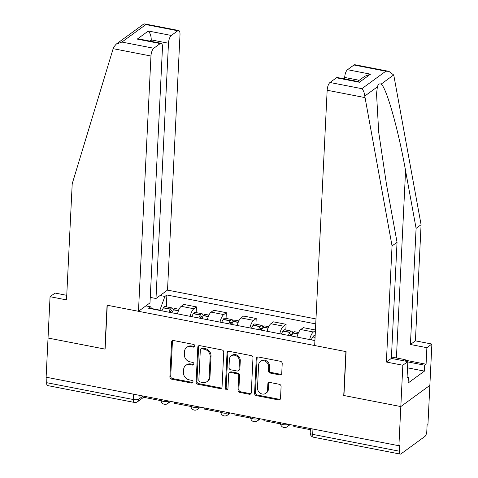 <?xml version="1.0" encoding="UTF-8"?>
<svg xmlns="http://www.w3.org/2000/svg" width="478" height="478" viewBox="0 0 478 478"><rect width="100%" height="100%" fill="white"/><g stroke="black" fill="none" stroke-linecap="round" stroke-linejoin="round"><path stroke-width="0.72" d="M194.779 346.018A1.44 1.249 -126.1 0 0 193.53 344.411L173.556 340.533A2.055 1.781 -126.1 0 0 171.578 342.099L169.881 376.873A2.055 1.781 -126.1 0 0 171.668 379.174L191.642 383.051A1.44 1.249 -126.1 0 0 191.774 380.345L189.186 379.843A6.584 5.7 -126.1 0 1 183.474 372.493L183.618 369.596A6.584 5.7 -126.1 0 1 185.751 365.449A6.584 5.7 -126.1 0 1 189.933 364.583L192.52 365.084A1.44 1.249 -126.1 0 0 192.652 362.378L190.065 361.876A6.584 5.7 -126.1 0 1 184.353 354.527L184.496 351.629A6.584 5.7 -126.1 0 1 186.629 347.476A6.584 5.7 -126.1 0 1 190.812 346.616L193.399 347.118A1.44 1.249 -126.1 0 0 194.779 346.018M279.761 374.913A2.055 1.781 -126.1 0 0 281.739 373.348L282.217 363.591A2.055 1.781 -126.1 0 0 280.431 361.296L258.245 356.982A2.055 1.781 -126.1 0 0 256.274 358.554L254.571 393.328A2.055 1.781 -126.1 0 0 256.357 395.623L278.537 399.931A2.055 1.781 -126.1 0 0 280.514 398.365L281.088 386.583A2.055 1.781 -126.1 0 0 279.307 384.282L269.813 382.442A2.055 1.781 -126.1 0 0 267.835 384.007L267.549 389.851A5.503 4.768 -126.1 0 1 265.768 393.322A5.503 4.768 -126.1 0 1 260.283 393.221A5.503 4.768 -126.1 0 1 257.493 387.897L258.61 365.001A5.503 4.768 -126.1 0 1 260.396 361.535A5.503 4.768 -126.1 0 1 265.882 361.631A5.503 4.768 -126.1 0 1 268.672 366.955L268.487 370.773A2.055 1.781 -126.1 0 0 270.267 373.067L279.761 374.913L280.61 374.298A2.055 1.781 -126.1 0 0 281.44 374.262M398.903 445.735L46.121 377.202L48.033 338.036L105.106 349.125L107.257 305.233L345.893 351.593L343.748 395.479L400.821 406.569L398.903 445.735L399.751 445.12L399.453 451.22A4.194 1.536 101 0 0 400.349 454.1A4.194 1.536 101 0 0 400.952 453.921L424.912 436.432A4.194 1.536 101 0 0 426.8 431.264L427.099 425.163L427.941 424.542L429.859 385.376L400.821 406.569L429.859 385.376L431.879 344.041L426.884 347.685L410.417 344.489L415.412 340.844L431.879 344.041M223.746 352.232A2.055 1.781 -126.1 0 0 221.965 349.938L199.78 345.63A2.055 1.781 -126.1 0 0 197.808 347.195L196.105 381.97A2.055 1.781 -126.1 0 0 197.892 384.264L220.071 388.578A2.055 1.781 -126.1 0 0 222.049 387.007L223.746 352.232M229.016 351.306L251.195 355.614A2.055 1.781 -126.1 0 1 252.982 357.914L251.279 392.689A2.055 1.781 -126.1 0 1 249.307 394.254L239.813 392.408A2.055 1.781 -126.1 0 1 238.026 390.114L238.719 376.007A2.055 1.781 -126.1 0 0 236.933 373.712L230.635 372.487A2.055 1.781 -126.1 0 0 228.657 374.053L227.94 388.739A1.44 1.249 -126.1 0 1 225.311 388.226L227.038 352.872A2.055 1.781 -126.1 0 1 229.016 351.306M315.976 318.945L167.515 290.104L179.997 34.822A6.286 2.3 101 0 0 178.658 30.502A6.286 2.3 101 0 0 177.744 30.771L171.309 35.468A6.286 2.3 101 0 0 168.483 43.229L151.245 39.877C151.215 36.131 150.241 33.167 148.329 31.004L171.309 35.468M133.691 394.213L133.428 399.542A4.194 1.536 -79 0 0 134.318 402.422L47.561 385.567A4.194 1.536 -79 0 1 46.665 382.687L133.428 399.542A4.194 1.428 2.8 0 0 138.949 399.052L143.077 396.041M46.928 377.363L46.665 382.687M190.148 316.328A9.644 3.525 -79 0 1 193.877 308.776L181.24 306.32A9.644 3.525 101 0 0 177.511 313.873M181.24 306.32L183.821 304.438L196.464 306.894L196.183 312.612M193.877 308.776L196.464 306.894M226.058 318.414L226.339 312.696L213.696 310.24L211.115 312.128A9.644 3.525 101 0 0 207.386 319.674M220.029 322.13A9.644 3.525 -79 0 1 223.758 314.584L226.339 312.696M255.939 324.221L256.214 318.503L243.577 316.048L240.996 317.93A9.644 3.525 101 0 0 237.267 325.482M249.904 327.938A9.644 3.525 -79 0 1 253.633 320.385L256.214 318.503M285.814 330.023L286.095 324.305L273.452 321.849L270.871 323.731A9.644 3.525 101 0 0 267.142 331.284M279.785 333.74A9.644 3.525 -79 0 1 283.514 326.187L286.095 324.305M315.432 330.005L303.333 327.651L300.752 329.539A9.644 3.525 101 0 0 297.023 337.092M309.66 339.547A9.644 3.525 -79 0 1 313.389 331.995L315.408 330.519M159.879 310.449L159.897 310.144L151.628 308.537M160.106 295.512L164.892 296.438L159.897 310.144M315.731 323.905L166.882 294.986L164.892 296.438M151.813 308.884L150.672 306.822L148.682 308.274L314.918 340.563M150.672 306.822L145.88 305.89M166.302 306.81L166.882 294.986M194.66 346.514A1.44 1.249 -126.1 0 1 194.241 346.502L191.66 346A6.584 5.7 -126.1 0 0 187.478 346.861L186.629 347.476M185.751 365.449L186.593 364.828A6.584 5.7 -126.1 0 1 190.782 363.967L193.363 364.469A1.44 1.249 -126.1 0 0 193.781 364.481M172.725 340.569A2.055 1.781 -126.1 0 0 172.427 341.483L170.724 376.258A2.055 1.781 -126.1 0 0 172.51 378.552L192.485 382.436A1.44 1.249 -126.1 0 0 192.897 382.448M198.95 345.66A2.055 1.781 -126.1 0 0 198.651 346.574L196.954 381.348A2.055 1.781 -126.1 0 0 198.734 383.649L220.92 387.957A2.055 1.781 -126.1 0 0 221.75 387.921M201.716 348.731A1.44 1.249 -126.1 0 0 200.336 349.83L198.842 380.357A1.44 1.249 -126.1 0 0 200.091 381.964L202.815 382.49A6.584 5.7 -126.1 0 0 206.998 381.629A6.584 5.7 -126.1 0 0 209.137 377.477L210.153 356.612A6.584 5.7 -126.1 0 0 204.441 349.263L201.716 348.731L202.564 348.115A1.44 1.249 -126.1 0 0 201.644 348.307L200.802 348.922M206.998 381.629L207.846 381.008A6.584 5.7 -126.1 0 0 209.979 376.861L209.137 377.477M202.564 348.115L205.289 348.647A6.584 5.7 -126.1 0 1 211.001 355.996L209.979 376.861M229.326 372.756L230.175 372.141A2.055 1.781 -126.1 0 1 231.483 371.872L237.781 373.097A2.055 1.781 -126.1 0 1 239.562 375.391L238.875 389.492A2.055 1.781 -126.1 0 0 240.661 391.793L250.155 393.639A2.055 1.781 -126.1 0 0 250.986 393.603M228.185 351.342A2.055 1.781 -126.1 0 0 227.887 352.256L226.154 387.61A1.44 1.249 -126.1 0 0 227.821 389.229M239.43 361.374A5.503 4.768 -126.1 0 0 236.64 356.05A5.503 4.768 -126.1 0 0 231.161 355.955A5.503 4.768 -126.1 0 0 229.374 359.42L228.98 367.486A2.055 1.781 -126.1 0 0 230.766 369.787L237.064 371.006A2.055 1.781 -126.1 0 0 239.036 369.44L239.43 361.374L240.279 360.759A5.503 4.768 -126.1 0 0 237.488 355.429A5.503 4.768 -126.1 0 0 232.003 355.333L231.161 355.955M238.373 370.737L239.215 370.121A2.055 1.781 -126.1 0 0 239.884 368.825L239.036 369.44M240.279 360.759L239.884 368.825M260.396 361.535L261.245 360.914A5.503 4.768 -126.1 0 1 266.724 361.015A5.503 4.768 -126.1 0 1 269.514 366.339L269.329 370.157A2.055 1.781 -126.1 0 0 271.116 372.452L280.61 374.298M265.768 393.322L266.61 392.701A5.503 4.768 -126.1 0 0 268.397 389.235L267.549 389.851M268.983 382.472A2.055 1.781 -126.1 0 0 268.684 383.386L268.397 389.235M257.415 357.018A2.055 1.781 -126.1 0 0 257.116 357.932L255.419 392.707A2.055 1.781 -126.1 0 0 257.2 395.007L279.385 399.315A2.055 1.781 -126.1 0 0 280.216 399.279M170.072 312.427A13.205 4.828 -79 0 1 170.7 311.345L170.819 311.16A2.569 0.938 -79 0 1 171.578 310.61A2.569 0.938 -79 0 1 172.122 312.355M171.931 312.791A15.929 5.826 -79 0 1 173.478 309.858L173.598 309.672A5.294 1.936 -79 0 1 175.163 308.525L179.065 309.284M173.209 310.288A5.294 1.936 101 0 0 172.098 307.934A5.294 1.936 101 0 0 170.532 309.075L170.413 309.26A15.929 5.826 101 0 0 168.865 312.194M161.875 310.837A15.929 5.826 -79 0 1 163.422 307.904L163.542 307.718A5.294 1.936 -79 0 1 165.107 306.577L172.098 307.934M161.026 400.678L144.416 397.451L144.47 396.31M113.155 48.672L113.633 47.268L116.172 44.155L121.896 42.064L153.785 48.26A6.286 2.3 101 0 0 150.958 56.016L113.155 48.672L72.208 183.779L66.526 299.903L50.059 296.701L48.033 338.036L104.915 349.083L107.066 305.197L138.471 311.298L150.958 56.016M50.059 296.701L55.054 293.056L66.753 295.332M167.515 290.104L155.995 298.505L168.483 43.229M138.471 311.298L149.984 302.891L162.472 47.615A6.286 2.3 101 0 0 161.134 43.295A6.286 2.3 101 0 0 160.22 43.564L153.785 48.26M150.259 297.388L155.995 298.505M151.173 41.359L151.245 39.877L149.626 41.06M160.22 43.564L137.24 39.1L140.257 39.238L161.134 43.295M177.744 30.771L145.856 24.575L144.661 23.9L143.591 24.139L116.172 44.155M410.417 344.489L416.093 228.364L421.088 224.72L394.003 76.396L393.663 74.968L388.853 71.336L385.836 71.198L353.947 65.002A6.286 2.3 -79 0 1 354.861 64.733L388.853 71.336M416.093 228.364L405.571 170.736C398.359 129.61 386.164 86.542 381.062 84.17C379.377 83.369 378.146 84.265 377.375 86.859L376.539 93.843L378.713 132.322L386.523 184.639L397.045 242.268L391.368 358.392L407.836 361.589L407.029 378.122L408.385 377.136L408.093 383.039L424.434 371.113L424.721 365.21L407.824 361.924M421.088 224.72L415.412 340.844M329.987 82.491L361.876 88.681C363.459 90.354 364.421 92.816 364.774 96.054L392.05 245.913L386.373 362.037L402.84 365.234L400.821 406.569L343.939 395.521L346.084 351.629L314.673 345.528L327.161 90.246A6.286 2.3 -79 0 1 329.987 82.491L336.422 77.794A6.286 2.3 -79 0 1 337.337 77.526L358.213 81.577L359.408 82.258L336.422 77.794M402.84 365.234L407.836 361.589M405.386 360.203L426.077 364.224L426.884 347.685M426.077 364.224L424.721 365.21M386.373 362.037L391.368 358.392M392.05 245.913L397.045 242.268M359.241 80.286L344.686 77.454A6.286 2.3 -79 0 1 347.512 69.698L353.947 65.002M344.686 77.454L344.614 78.936M407.089 376.885L408.385 377.136M424.434 371.113L407.62 367.851M347.512 69.698L370.498 74.162L364.768 76.253L357.628 81.463M407.561 367.206L407.166 375.344M391.434 356.988L405.219 359.671L405.685 361.171M199.947 318.234A13.205 4.828 -79 0 1 200.575 317.153L200.694 316.968A2.569 0.938 -79 0 1 201.453 316.412A2.569 0.938 -79 0 1 202.003 318.163M201.806 318.593A15.929 5.826 -79 0 1 203.353 315.659L203.473 315.474A5.294 1.936 -79 0 1 205.038 314.333L208.946 315.092M203.09 316.089A5.294 1.936 101 0 0 201.973 313.735A5.294 1.936 101 0 0 200.407 314.882L200.288 315.068A15.929 5.826 101 0 0 198.74 317.995M191.75 316.639A15.929 5.826 -79 0 1 193.297 313.705L193.417 313.52A5.294 1.936 -79 0 1 194.982 312.379L201.973 313.735M190.907 406.485L174.291 403.253L174.351 402.112M229.828 324.036A13.205 4.828 -79 0 1 230.456 322.955L230.575 322.77A2.569 0.938 -79 0 1 231.334 322.214A2.569 0.938 -79 0 1 231.878 323.965M231.687 324.395A15.929 5.826 -79 0 1 233.234 321.467L233.348 321.282A5.294 1.936 -79 0 1 234.919 320.135L238.821 320.893M232.965 321.897A5.294 1.936 101 0 0 231.854 319.543A5.294 1.936 101 0 0 230.288 320.684L230.169 320.869A15.929 5.826 101 0 0 228.621 323.803M221.631 322.441A15.929 5.826 -79 0 1 223.178 319.513L223.298 319.328A5.294 1.936 -79 0 1 224.863 318.181L231.854 319.543M220.782 412.287L204.172 409.06L204.226 407.919M259.703 329.838A13.205 4.828 -79 0 1 260.331 328.762L260.45 328.577A2.569 0.938 -79 0 1 261.209 328.022A2.569 0.938 -79 0 1 261.759 329.772M261.562 330.202A15.929 5.826 -79 0 1 263.109 327.269L263.229 327.083A5.294 1.936 -79 0 1 264.794 325.942L268.702 326.701M262.846 327.699A5.294 1.936 101 0 0 261.729 325.345A5.294 1.936 101 0 0 260.163 326.486L260.044 326.671A15.929 5.826 101 0 0 258.496 329.605M251.506 328.249A15.929 5.826 -79 0 1 253.053 325.315L253.173 325.13A5.294 1.936 -79 0 1 254.738 323.988L261.729 325.345M250.663 418.089L234.047 414.862L234.106 413.721M289.584 335.646A13.205 4.828 -79 0 1 290.212 334.564L290.325 334.379A2.569 0.938 -79 0 1 291.09 333.823A2.569 0.938 -79 0 1 291.634 335.574L289.811 335.233M291.443 336.004A15.929 5.826 -79 0 1 292.99 333.07L293.104 332.885A5.294 1.936 -79 0 1 294.669 331.744L298.577 332.503M292.721 333.507A5.294 1.936 101 0 0 291.61 331.146A5.294 1.936 101 0 0 290.038 332.294L289.925 332.479A15.929 5.826 101 0 0 288.377 335.407M281.387 334.05A15.929 5.826 -79 0 1 282.934 331.123L283.048 330.931A5.294 1.936 -79 0 1 284.619 329.79L291.61 331.146M280.538 423.896L263.928 420.67L263.981 419.529M311.262 339.858A15.929 5.826 -79 0 1 312.809 336.924L312.929 336.739A5.294 1.936 -79 0 1 314.494 335.598L315.157 335.723M310.359 429.686L293.803 426.472L293.856 425.33M139.134 395.276L138.949 399.052A4.194 3.633 -126.1 0 1 137.592 401.693L144.452 396.686M283.514 326.187L270.871 323.731M253.633 320.385L240.996 317.93M223.758 314.584L211.115 312.128M313.389 331.995L300.752 329.539M161.026 399.524L161.002 399.966A4.194 1.428 2.8 0 0 164.079 401.508A4.194 1.428 2.8 0 0 168.824 401.042M169.009 401.078A4.194 3.633 53.9 0 1 167.664 403.557L170.634 401.395M190.901 405.332L190.883 405.774A4.194 1.428 2.8 0 0 193.96 407.31A4.194 1.428 2.8 0 0 198.705 406.844M220.782 411.134L220.758 411.576A4.194 1.428 2.8 0 0 223.835 413.112A4.194 1.428 2.8 0 0 228.58 412.651M250.657 416.935L250.633 417.384A4.194 1.428 2.8 0 0 253.716 418.919A4.194 1.428 2.8 0 0 258.461 418.453M280.538 422.743L280.514 423.185A4.194 1.428 2.8 0 0 283.591 424.721A4.194 1.428 2.8 0 0 288.336 424.255M198.89 406.88A4.194 3.633 53.9 0 1 197.539 409.365L200.509 407.196M228.765 412.687A4.194 3.633 53.9 0 1 227.42 415.167L230.39 412.998M258.646 418.489A4.194 3.633 53.9 0 1 257.295 420.975L260.265 418.806M288.521 424.291A4.194 3.633 53.9 0 1 287.17 426.776L290.146 424.607M312.953 429.041L312.696 434.365L399.453 451.22M310.413 428.545L310.198 432.925A4.194 1.428 2.8 0 0 312.696 434.365A4.194 1.536 -79 0 0 313.586 437.245L400.349 454.1M191.66 346L190.812 346.616M193.363 364.469L192.52 365.084M190.782 363.967L189.933 364.583M192.485 382.436L191.642 383.051M172.51 378.552L171.668 379.174M170.724 376.258L169.881 376.873M172.427 341.483L171.578 342.099M194.241 346.502L193.399 347.118M220.92 387.957L220.071 388.578M198.734 383.649L197.892 384.264M196.954 381.348L196.105 381.97M198.651 346.574L197.808 347.195M211.001 355.996L210.153 356.612M205.289 348.647L204.441 349.263M250.155 393.639L249.307 394.254M240.661 391.793L239.813 392.408M238.875 389.492L238.026 390.114M239.562 375.391L238.719 376.007M237.781 373.097L236.933 373.712M231.483 371.872L230.635 372.487M226.154 387.61L225.311 388.226M227.887 352.256L227.038 352.872M271.116 372.452L270.267 373.067M269.329 370.157L268.487 370.773M269.514 366.339L268.672 366.955M268.684 383.386L267.835 384.007M279.385 399.315L278.537 399.931M257.2 395.007L256.357 395.623M255.419 392.707L254.571 393.328M257.116 357.932L256.274 358.554M178.491 310.622L173.598 309.672M170.532 309.075L163.542 307.718M170.413 309.26L163.422 307.904M172.122 312.373L170.299 312.015M178.419 310.814L173.478 309.858M145.856 24.575L121.896 42.064M137.24 39.1L148.329 31.004M393.663 74.968L381.062 84.17M377.375 86.859L364.774 96.054M361.876 88.681L385.836 71.198M370.498 74.162L359.408 82.258M364.965 97.59L327.161 90.246M396.417 357.956L405.571 170.736M208.366 316.424L203.473 315.474M200.407 314.882L193.417 313.52M200.288 315.068L193.297 313.705M201.997 318.175L200.174 317.822M208.294 316.621L203.353 315.659M238.247 322.232L233.348 321.282M230.288 320.684L223.298 319.328M230.169 320.869L223.178 319.513M231.872 323.976L230.055 323.624M238.169 322.423L233.234 321.467M268.122 328.033L263.229 327.083M260.163 326.486L253.173 325.13M260.044 326.671L253.053 325.315M261.753 329.784L259.93 329.432M268.05 328.231L263.109 327.269M298.003 333.841L293.104 332.885M290.038 332.294L283.048 330.931M289.925 332.479L282.934 331.123M297.925 334.032L292.99 333.07M315.086 337.157L312.929 336.739M315.074 337.366L312.809 336.924M161.002 399.966A4.194 4.194 0 0 0 167.664 403.557M190.883 405.774A4.194 4.194 0 0 0 197.539 409.365M220.758 411.576A4.194 4.194 0 0 0 227.42 415.167M250.633 417.384A4.194 4.194 0 0 0 257.295 420.975M280.514 423.185A4.194 4.194 0 0 0 287.17 426.776M310.198 432.925A4.194 4.194 0 0 0 313.586 437.245M134.318 402.422A4.194 4.194 0 0 0 137.592 401.693M144.661 23.9L178.658 30.502"/></g></svg>
